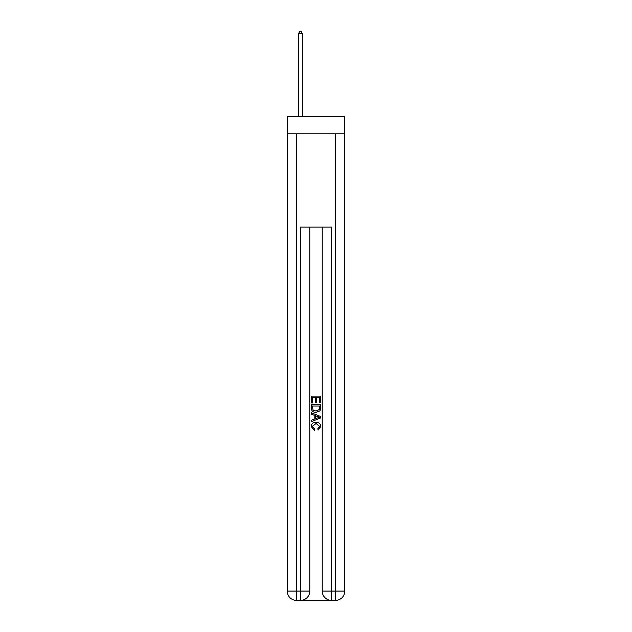 <?xml version="1.0" encoding="UTF-8"?>
<svg xmlns="http://www.w3.org/2000/svg" width="632" height="632" viewBox="0 0 632 632"><rect width="100%" height="100%" fill="white"/><g stroke="black" fill="none" stroke-linecap="round" stroke-linejoin="round"><path stroke-width="0.95" d="M344.772 133.786L344.772 116.675L287.228 116.675L287.228 133.786L344.772 133.786L344.772 591.07L335.442 591.07L335.442 133.786M301.148 600.4L330.852 600.4M331.555 600.4L331.555 591.07L322.225 591.07A9.33 9.33 0 0 0 331.555 600.4L335.442 600.4L335.442 591.07L331.555 591.07L331.555 227.109L300.445 227.109L300.445 591.07L287.228 591.07L287.228 133.786M309.775 227.109L309.775 591.07A9.33 9.33 0 0 1 300.445 600.4L296.558 600.4A9.33 9.33 0 0 1 287.228 591.07M322.225 591.07L322.225 227.109M335.442 600.4A9.33 9.33 0 0 0 344.772 591.07M311.331 402.924L311.331 396.106L320.669 396.106L320.669 402.687L319.587 402.687L319.587 397.425L316.719 397.425L316.719 402.331L315.645 402.331L315.645 397.425L312.413 397.425L312.413 402.924L311.331 402.924M311.331 408.067L311.331 404.725L320.669 404.725L320.535 409.56L319.863 410.918L316.047 412.38C313.069 412.388 311.497 410.95 311.331 408.067M312.413 406.036L313.069 410.168L316.071 411.061L319.397 409.473L319.587 406.036L312.413 406.036M311.331 414.173L311.331 412.775L320.669 416.48L320.669 417.965L311.331 421.67L311.331 420.272L314.207 419.214L314.207 415.232L311.331 414.173M317.864 416.591L315.281 415.635L315.281 418.819L319.587 417.223L317.864 416.591M312.295 426.395L314.625 429.01L314.317 430.329L311.213 426.513C311.465 423.653 313.085 422.208 316.071 422.192C318.939 422.255 320.511 423.685 320.787 426.489L318.07 430.084L317.793 428.773L319.705 426.426L316.071 423.503L312.295 426.395M302.388 116.675L302.388 33.622L298.502 33.622L298.502 116.675M298.502 33.622L299.671 31.6L301.227 31.6L302.388 33.622M296.558 133.786L296.558 600.4M309.775 591.07L300.445 591.07L300.445 600.4"/></g></svg>

